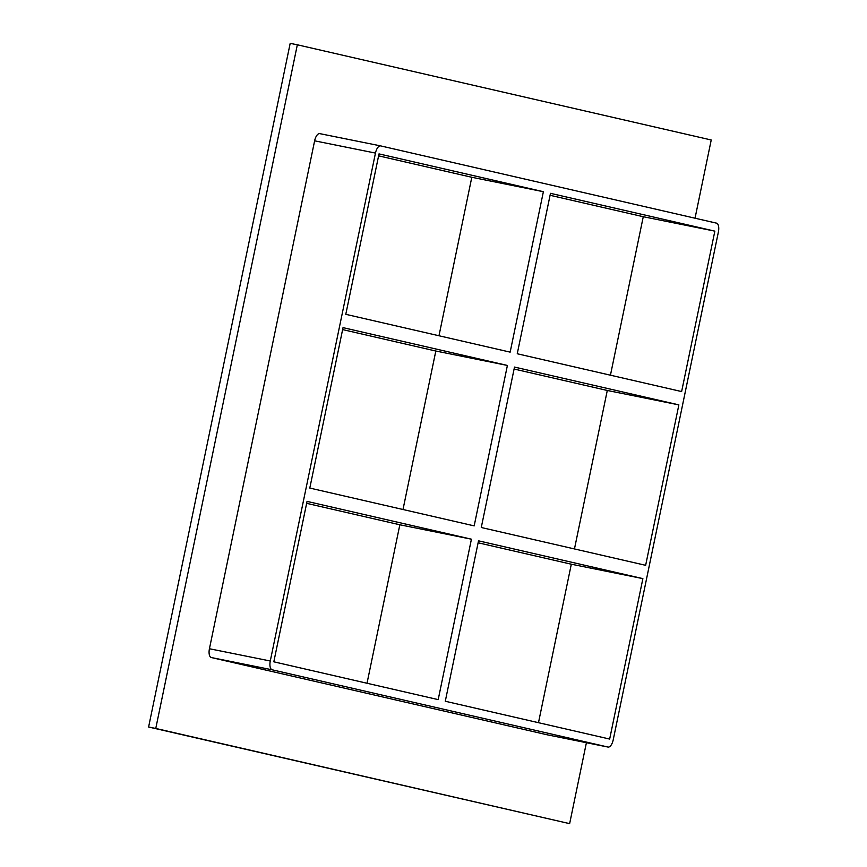 <?xml version="1.0" encoding="UTF-8"?>
<svg xmlns="http://www.w3.org/2000/svg" width="867" height="867" viewBox="0 0 867 867"><rect width="100%" height="100%" fill="white"/><g stroke="black" fill="none" stroke-linecap="round" stroke-linejoin="round"><path stroke-width="1.3" d="M474.173 525.879L309.801 488.067L343.029 327.639L507.401 365.44L474.173 525.879M645.644 565.317L481.272 527.504L514.499 367.077L678.872 404.878L645.644 565.317M471.42 539.187L438.193 699.626L273.82 661.814L307.048 501.386L471.42 539.187L399.839 524.773L367.023 683.25M306.647 503.337L399.839 524.773M478.107 542.775L571.31 564.211L642.881 578.625L609.664 739.063L445.291 701.251L478.519 540.824L642.881 578.625M678.872 404.878L607.29 390.464L574.463 548.941M538.483 722.688L571.31 564.211M514.088 369.028L607.29 390.464M342.628 329.59L435.819 351.027L403.003 509.503M610.444 375.194L643.271 216.717L550.068 195.281M438.984 335.757L471.8 177.28L378.608 155.843M517.252 353.758L550.48 193.33L714.852 231.142L681.625 391.57L517.252 353.758M435.819 351.027L507.401 365.44M543.381 191.705L510.154 352.132L345.792 314.32L379.009 153.893L543.381 191.705L471.8 177.28M380.58 145.884L319.825 133.648A8.161 3.641 101.4 0 0 319.782 133.637A8.161 3.641 101.4 0 0 314.623 140.822L375.465 153.08A8.161 3.641 -78.6 0 1 380.624 145.894A8.161 3.641 -78.6 0 1 380.667 145.905L716.5 223.144A8.161 3.641 -78.6 0 1 718.396 231.955L613.207 739.876A8.161 3.641 -78.6 0 1 608.049 747.061A8.161 3.641 -78.6 0 1 608.005 747.051L547.164 734.793A8.161 3.641 101.4 0 0 547.207 734.804A8.161 3.641 101.4 0 0 547.25 734.804M375.465 153.08L270.276 661.001L209.435 648.744A8.161 3.641 101.4 0 0 211.331 657.544L547.164 734.793L608.049 747.061M211.331 657.544L272.173 669.801A8.161 3.641 -78.6 0 1 270.276 661.001M272.173 669.801L608.005 747.051M643.271 216.717L714.852 231.142M695.031 218.213L711.222 139.988L297.338 44.791L155.767 728.453L569.641 823.65L586.406 742.694M314.623 140.822L209.435 648.744M297.338 44.791L290.185 43.35L148.604 727.012L569.641 823.65M148.604 727.012L155.767 728.453M319.782 133.637L380.624 145.894"/></g></svg>
